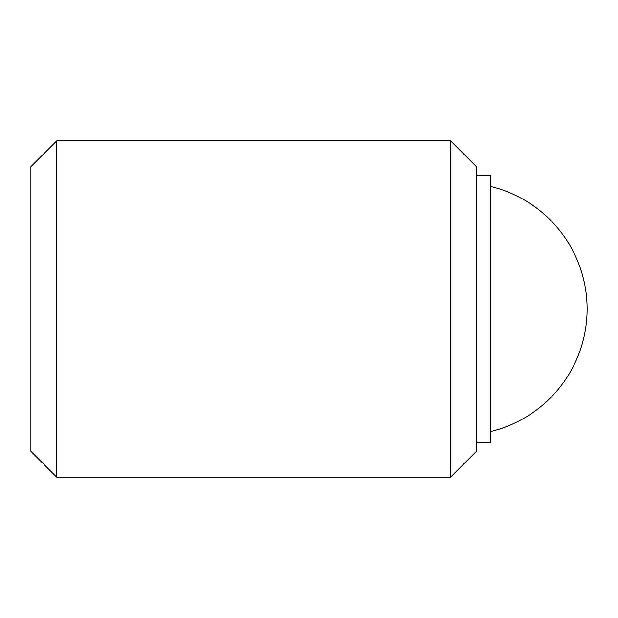 <?xml version="1.0" encoding="UTF-8"?>
<svg xmlns="http://www.w3.org/2000/svg" width="618" height="618" viewBox="0 0 618 618"><rect width="100%" height="100%" fill="white"/><g stroke="black" fill="none" stroke-linecap="round" stroke-linejoin="round"><path stroke-width="0.93" d="M56.686 140.881L30.9 166.667L30.9 451.333L56.686 477.119L450.638 477.119L476.424 451.333L476.424 166.667L450.638 140.881L56.686 140.881L56.686 477.119M476.424 442.797L490.429 442.797L490.429 175.203L476.424 175.203M450.638 477.119L450.638 140.881M490.429 431.611A126.087 126.087 0 0 0 490.429 186.389"/></g></svg>
